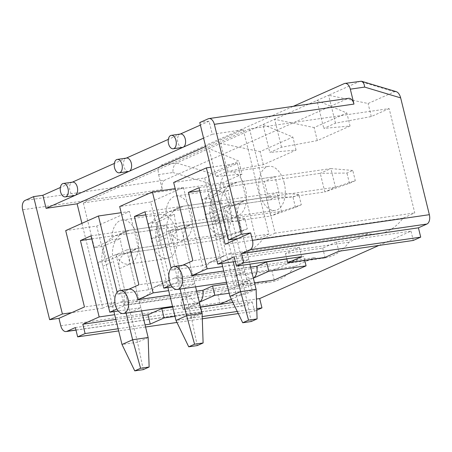 <?xml version="1.0" encoding="UTF-8"?>
<svg xmlns="http://www.w3.org/2000/svg" width="452" height="452" viewBox="0 0 452 452"><rect width="100%" height="100%" fill="white"/><g stroke="black" fill="none" stroke-linecap="round" stroke-linejoin="round"><path stroke-width="0.34" stroke-dasharray="2.26 1.69" d="M250.645 267.138L223.746 271.042M253.34 278.127A11.611 6.808 81.7 0 1 252.905 278.347A11.611 6.808 81.7 0 1 251.826 278.664A11.611 6.808 81.7 0 1 244.329 271.833L234.678 276.138L271.912 270.737L303.789 256.527L286.817 258.99M244.329 271.833L179.167 281.291L170.901 284.975M194.806 283.647L180.619 225.893L169.997 230.633L184.179 288.382L194.806 283.647L172.212 286.924M184.179 288.382L168.664 290.636M196.66 291.201L169.766 295.099M199.36 302.185A11.611 6.808 81.7 0 1 198.925 302.405A11.611 6.808 81.7 0 1 197.846 302.721A11.611 6.808 81.7 0 1 190.348 295.896L180.698 300.196L217.932 294.794L249.809 280.585L226.904 283.907M190.348 295.896L125.187 305.349L116.921 309.032M140.826 307.705L126.639 249.95L116.017 254.691L130.199 312.439L140.826 307.705L118.232 310.982M130.199 312.439L114.684 314.694M115.853 319.44L142.753 315.541M172.698 307.044L199.016 303.224L185.201 309.377L200.581 307.151M232.904 302.456L256.431 299.043M378.9 245.442L410.992 231.136L336.52 241.939L322.705 248.097L285.472 253.499L299.286 247.346L234.125 256.798M248.786 259.589L234.605 201.835L223.977 206.575L238.164 264.324L248.786 259.589L235.289 261.55M238.164 264.324L222.65 266.578M253.346 278.149L236.967 285.455L254.516 282.907M304.733 260.352L303.789 256.527M179.167 281.291A11.611 6.808 81.7 0 1 178.619 279.466A11.611 6.808 81.7 0 1 182.252 265.448L171.624 270.183L171.138 268.189M173.658 182.467L204.688 177.964L223.909 256.211L202.654 265.68L183.439 187.439L150.708 202.021L169.929 280.268L148.674 289.738L117.644 294.241L128.797 289.274M125.187 305.349A11.611 6.808 81.7 0 1 124.639 303.524A11.611 6.808 81.7 0 1 128.272 289.506A11.611 6.808 81.7 0 1 129.351 289.19M202.654 265.68L171.624 270.183M183.439 187.439L175.173 188.637M182.777 265.211L182.252 265.448A11.611 6.808 81.7 0 1 183.331 265.132M223.909 256.211L192.88 260.714M204.688 177.964L237.419 163.381L256.177 239.758L268.929 234.079L243.306 129.752L212.276 134.255L209.073 121.209L199.761 122.56M205.649 146.533L243.306 129.752M81.914 223.356L102.74 308.145L115.486 302.461L96.728 226.079L65.698 230.582M148.674 289.738L129.458 211.496L96.728 226.079M150.708 202.021L119.678 206.524M169.929 280.268L138.9 284.771M129.458 211.496L121.192 212.694M117.153 292.246L117.644 294.241M274.2 280.048L271.912 270.737M236.967 285.455L234.678 276.138M145.019 211.768L221.039 200.739L210.412 205.474L214.988 224.102L225.616 219.367L221.039 200.739M180.619 225.893L225.616 219.367M169.997 230.633L214.988 224.102M145.776 214.853L210.412 205.474M230.232 206.976A22.255 13.051 -98.3 0 0 214.819 190.394A22.255 13.051 -98.3 0 0 204.728 210.073A22.255 13.051 -98.3 0 0 221.209 234.447A22.255 13.051 -98.3 0 0 230.232 206.976M223.977 206.575L268.968 200.044L279.596 195.309L275.019 176.681L264.392 181.416L268.968 200.044M199.756 190.795L264.392 181.416M91.038 235.825L167.059 224.797L156.432 229.531L161.008 248.159L171.636 243.425L167.059 224.797M126.639 249.95L171.636 243.425M176.252 231.034A22.255 13.051 -98.3 0 0 160.839 214.451A22.255 13.051 -98.3 0 0 150.748 234.13A22.255 13.051 -98.3 0 0 167.229 258.504A22.255 13.051 -98.3 0 0 176.252 231.034M115.622 254.662L124.153 253.425A22.255 13.051 81.7 0 1 120.492 238.52L111.96 239.758A22.255 13.051 81.7 0 1 122.051 220.079A22.255 13.051 81.7 0 1 138.159 240.232A22.255 13.051 81.7 0 1 128.441 264.132A22.255 13.051 81.7 0 1 115.622 254.662L97.96 262.533L108.943 307.247L248.577 286.986L222.949 182.659L242.08 174.133L238.876 161.093L208.965 148.561L176.557 163.002C174.02 164.613 172.811 167.788 172.941 172.523L158.624 174.602A7.74 4.537 81.7 0 1 161.042 165.257L293.235 106.339M299.286 247.346L301.574 256.657M285.472 253.499L286.771 258.804M158.624 174.602L162.285 189.507A7.74 4.537 81.7 0 1 164.703 180.162L25.069 200.417M322.705 248.097L324.994 257.414M336.52 241.939L338.808 251.255M410.992 231.136L413.281 240.453M185.201 309.377L187.49 318.694L202.23 316.553M237.26 311.473L256.747 308.643M199.016 303.224L201.304 312.535L187.49 318.694M174.986 316.355L201.304 312.535M124.153 253.425L106.491 261.296L102.836 246.391L94.298 247.628L83.321 202.92L249.51 128.848L389.144 108.593L414.766 212.915L403.082 218.13A89.66 52.573 81.7 0 1 378.703 233.904A89.66 52.573 81.7 0 1 368.227 233.661L349.097 242.187A89.66 52.573 81.7 0 1 324.722 257.962A89.66 52.573 81.7 0 1 314.247 257.719L295.116 266.245A89.66 52.573 81.7 0 1 270.742 282.02A89.66 52.573 81.7 0 1 260.267 281.777L248.577 286.986M249.51 128.848L275.138 233.175L414.766 212.915M118.141 328.757L145.041 324.852M75.976 330.017L243.735 305.676A7.74 4.537 81.7 0 1 243.018 305.885A7.74 4.537 81.7 0 1 237.656 300.122L208.965 183.326C208.027 178.348 208.79 175.043 211.248 173.404L238.876 161.093M243.735 305.676L252.239 301.891L75.365 327.553M252.239 301.891L254.527 311.202L238.272 313.564M202.304 318.779L176.964 322.457M145.567 327.011L118.673 330.915M165.94 215.7A22.255 13.051 81.7 0 1 176.031 196.021A22.255 13.051 81.7 0 1 192.14 216.175A22.255 13.051 81.7 0 1 182.422 240.074A22.255 13.051 81.7 0 1 169.602 230.605L151.94 238.475L148.279 223.57L165.94 215.7L174.472 214.463L156.816 222.333L148.279 223.57M94.298 247.628L111.96 239.758M275.138 233.175L263.448 238.385A89.66 52.573 81.7 0 1 239.068 254.165A89.66 52.573 81.7 0 1 228.593 253.922L209.468 262.442A89.66 52.573 81.7 0 1 185.088 278.223A89.66 52.573 81.7 0 1 174.613 277.98L155.488 286.5A89.66 52.573 81.7 0 1 131.108 302.281A89.66 52.573 81.7 0 1 120.633 302.038L108.943 307.247M219.921 191.642A22.255 13.051 81.7 0 1 230.011 171.963A22.255 13.051 81.7 0 1 246.125 192.117A22.255 13.051 81.7 0 1 236.402 216.016A22.255 13.051 81.7 0 1 223.582 206.547L205.92 214.417L202.264 199.513L219.921 191.642L228.452 190.405A22.255 13.051 81.7 0 0 232.113 205.31L223.582 206.547M284.212 182.913A22.255 13.051 -98.3 0 0 268.799 166.336A22.255 13.051 -98.3 0 0 258.708 186.015A22.255 13.051 -98.3 0 0 275.189 210.389A22.255 13.051 -98.3 0 0 284.212 182.913M389.144 108.593L371.29 116.548L335.48 123.181L323.79 128.391L350.04 126.018L346.837 112.977L316.925 100.446L208.965 148.561L215.83 176.506L242.08 174.133M83.321 202.92L222.949 182.659M350.04 126.018L317.31 140.606L281.5 147.239L269.81 152.448L296.06 150.075L263.33 164.664L227.52 171.297L215.83 176.506M120.633 302.038L260.267 281.777M228.593 253.922L368.227 233.661M209.468 262.442L349.097 242.187M174.613 277.98L314.247 257.719M155.488 286.5L295.116 266.245M208.265 118.774L347.899 98.513L164.703 180.162M72.303 182.167L60.37 187.484M126.283 158.11L114.35 163.426M180.263 134.052L168.33 139.369M209.073 121.209L200.383 125.085M394.443 91.762L359.752 81.36L328.615 95.236L368.086 103.508L394.443 91.762L396.268 91.66M106.491 261.296L97.96 262.533M347.899 98.513A7.74 4.537 81.7 0 1 348.616 98.304M335.48 123.181L328.615 95.236L316.925 100.446L323.79 128.391M256.804 310.191L254.527 311.202M263.33 164.664L260.126 151.623L292.856 137.035L262.945 124.503L269.81 152.448M296.06 150.075L292.856 137.035M227.52 171.297L220.655 143.352L260.126 151.623M263.448 238.385L403.082 218.13M317.31 140.606L314.106 127.566L346.837 112.977M371.29 116.548L368.086 103.508M198.999 187.71L275.019 176.681M234.605 201.835L279.596 195.309M281.5 147.239L274.635 119.294L314.106 127.566M344.238 83.609L360.453 81.151M237.419 163.381L210.739 167.251M256.177 239.758L225.147 244.261M268.929 234.079L237.899 238.577M182.529 147.414A6.774 3.972 81.7 0 1 177.721 141.826A6.774 3.972 81.7 0 1 179.958 134.188A6.774 3.972 81.7 0 1 180.585 134.007M212.276 134.255L203.586 138.126M128.549 171.472A6.774 3.972 81.7 0 1 123.741 165.884A6.774 3.972 81.7 0 1 125.978 158.245A6.774 3.972 81.7 0 1 126.605 158.064M74.569 195.53A6.774 3.972 81.7 0 1 69.761 189.942A6.774 3.972 81.7 0 1 71.992 182.303A6.774 3.972 81.7 0 1 72.625 182.122M102.74 308.145L71.71 312.648M91.796 238.91L156.432 229.531M116.017 254.691L161.008 248.159M199.366 302.207L182.987 309.513L180.698 300.196M231.311 299.162L252.097 289.901L229.192 293.224M182.987 309.513L200.535 306.964M252.097 289.901L249.809 280.585M220.22 304.106L217.932 294.794M232.113 205.31L214.457 213.18L210.796 198.275L228.452 190.405M214.457 213.18L205.92 214.417M210.796 198.275L202.264 199.513M156.816 222.333L160.477 237.238L178.133 229.367A22.255 13.051 81.7 0 1 174.472 214.463M160.477 237.238L151.94 238.475M178.133 229.367L169.602 230.605M115.486 302.461L84.456 306.964M102.836 246.391L120.492 238.52M113.927 311.609L102.79 266.256A29.03 23.199 -114 0 1 114.243 236.362A29.03 23.199 -114 0 1 119.198 234.933L212.287 221.429L216.858 240.057L127.65 253.001L138.278 248.267A14.515 11.599 -114 0 0 135.798 248.979A14.515 11.599 -114 0 0 130.074 263.923L141.606 310.88M126.091 313.129L113.412 261.516A29.03 23.199 -114 0 1 124.871 231.627A29.03 23.199 -114 0 1 129.82 230.198L222.909 216.689L212.287 221.429L238.978 221.175L244.82 218.57L247.34 228.819L227.486 235.322L138.278 248.267M148.149 337.514L137.521 342.249L119.447 268.663A14.515 11.599 -114 0 1 125.176 253.713A14.515 11.599 -114 0 1 127.65 253.001M143.284 369.634L137.521 342.249L122.006 344.497M247.34 228.819L241.492 231.424L216.858 240.057L227.486 235.322L222.909 216.689L244.82 218.57M241.492 231.424L238.978 221.175M167.907 287.551L156.771 242.199A29.03 23.199 -114 0 1 168.223 212.304A29.03 23.199 -114 0 1 173.178 210.875L266.268 197.371L270.844 215.999L181.631 228.944L192.258 224.209A14.515 11.599 -114 0 0 189.783 224.921A14.515 11.599 -114 0 0 184.054 239.865L195.586 286.822M180.071 289.071L167.393 237.458A29.03 23.199 -114 0 1 178.851 207.57A29.03 23.199 -114 0 1 183.806 206.14L276.89 192.631L266.268 197.371L292.958 197.117L298.8 194.513L301.32 204.762L281.466 211.265L192.258 224.209M202.129 313.456L191.501 318.191L173.427 244.605A14.515 11.599 -114 0 1 179.156 229.656A14.515 11.599 -114 0 1 181.631 228.944M197.264 345.577L191.501 318.191L175.986 320.44M301.32 204.762L295.478 207.366L270.844 215.999L281.466 211.265L276.89 192.631L298.8 194.513M295.478 207.366L292.958 197.117M221.892 263.493L210.751 218.141A29.03 23.199 -114 0 1 222.203 188.247A29.03 23.199 -114 0 1 227.158 186.817L320.248 173.314L324.824 191.942L235.611 204.886L246.238 200.151A14.515 11.599 -114 0 0 243.764 200.863A14.515 11.599 -114 0 0 238.034 215.807L249.911 264.154M233.272 261.838L221.378 213.4A29.03 23.199 -114 0 1 232.831 183.512A29.03 23.199 -114 0 1 237.786 182.083L330.875 168.573L320.248 173.314L346.938 173.059L352.786 170.455L355.3 180.704L335.446 187.207L246.238 200.151M256.109 289.399L245.481 294.133L227.407 220.548A14.515 11.599 -114 0 1 233.136 205.598A14.515 11.599 -114 0 1 235.611 204.886M251.25 321.519L245.481 294.133L229.966 296.382M355.3 180.704L349.458 183.309L324.824 191.942L335.446 187.207L330.875 168.573L352.786 170.455M349.458 183.309L346.938 173.059M162.285 189.507L22.651 209.768M60.788 325.785L237.656 300.122M208.965 183.326L172.941 172.523M161.042 165.257L176.557 163.002L211.248 173.404M119.198 234.933L129.82 230.198M119.447 268.663L130.074 263.923M102.79 266.256L113.412 261.516M173.178 210.875L183.806 206.14M173.427 244.605L184.054 239.865M156.771 242.199L167.393 237.458M227.158 186.817L237.786 182.083M227.407 220.548L238.034 215.807M210.751 218.141L221.378 213.4M172.54 306.394L197.846 302.721M226.52 282.336L251.826 278.664M128.441 264.132L167.229 258.504M122.051 220.079L160.839 214.451M243.018 305.885L75.998 330.118M236.402 216.016L275.189 210.389M230.011 171.963L268.799 166.336M378.703 233.904L239.068 254.165M324.722 257.962L185.088 278.223M270.742 282.02L131.108 302.281M182.422 240.074L221.209 234.447M176.031 196.021L214.819 190.394M125.176 253.713L135.798 248.979M124.871 231.627L114.243 236.362M179.156 229.656L189.783 224.921M178.851 207.57L168.223 212.304M233.136 205.598L243.764 200.863M232.831 183.512L222.203 188.247"/><path stroke-width="0.68" d="M286.817 258.99L266.556 261.928L256.905 266.234L250.645 267.138M223.746 271.042L191.744 275.686L207.135 268.827L188.371 192.445L199.756 190.795M170.901 284.975L163.777 288.15L172.212 286.924M168.664 290.636L153.149 292.885L137.758 299.744L169.766 295.099M226.904 283.907L212.576 285.986L202.925 290.291L196.66 291.201M116.921 309.032L109.796 312.208L118.232 310.982M114.684 314.694L99.169 316.942L82.806 324.237L115.853 319.44M142.753 315.541L147.968 314.784L161.782 308.626L172.698 307.044M200.581 307.151L232.904 302.456M256.431 299.043L259.674 298.574L378.9 245.442M286.771 258.804L287.76 262.815L301.574 256.657L236.413 266.115L234.125 256.798L217.757 264.092L235.289 261.55M222.65 266.578L207.135 268.827M250.063 249.696A7.74 4.537 -98.3 0 0 252.482 240.351L250.651 232.899L237.899 238.577L228.593 239.927L199.761 122.56L208.265 118.774A7.74 4.537 -98.3 0 1 208.982 118.565A7.74 4.537 -98.3 0 1 214.344 124.334L353.978 104.073L350.317 89.168L364.64 87.089L400.664 97.892L429.349 214.689A7.74 4.537 81.7 0 1 426.931 224.034L250.063 249.696L241.56 253.482L418.428 227.819L426.931 224.034M256.905 266.234A11.611 6.808 81.7 0 1 253.34 278.127M254.516 282.907L274.2 280.048L306.077 265.844L268.844 271.245L253.346 278.149M268.844 271.245L266.556 261.928M306.077 265.844L304.733 260.352M171.138 268.189L152.409 191.936L119.678 206.524L138.9 284.771L128.797 289.274M120.04 290.54A11.611 6.808 81.7 0 1 128.447 301.055A11.611 6.808 81.7 0 1 123.373 313.524A11.611 6.808 81.7 0 1 115.333 304.874A11.611 6.808 81.7 0 1 120.04 290.54L129.351 289.19A11.611 6.808 81.7 0 1 137.758 299.744M153.149 292.885L134.391 216.502L145.019 211.768L163.777 288.15M175.173 188.637L152.409 191.936M210.739 167.251L206.389 167.878L173.658 182.467L192.88 260.714L182.777 265.211M81.914 223.356L77.111 203.818L205.649 146.533M121.192 212.694L98.429 215.994L117.153 292.246M75.998 330.118L66.15 331.548A7.74 4.537 -98.3 0 1 60.788 325.785L58.958 318.332L84.456 306.964L65.698 230.582L98.429 215.994M99.169 316.942L80.411 240.56L91.038 235.825L109.796 312.208M66.15 331.548A7.74 4.537 -98.3 0 0 66.868 331.339L75.976 330.017M118.673 330.915L77.654 336.864L75.365 327.553L66.868 331.339M77.654 336.864L85.095 333.553L82.806 324.237M202.925 290.291A11.611 6.808 81.7 0 1 199.36 302.185M174.02 266.482A11.611 6.808 81.7 0 1 182.427 276.997A11.611 6.808 81.7 0 1 177.353 289.466A11.611 6.808 81.7 0 1 169.314 280.816A11.611 6.808 81.7 0 1 174.02 266.482L183.331 265.132A11.611 6.808 81.7 0 1 191.744 275.686M134.391 216.502L145.776 214.853M188.371 192.445L198.999 187.71L217.757 264.092M236.413 266.115L243.848 262.798L241.56 253.482M206.389 167.878L225.147 244.261L237.899 238.577M60.37 187.484L42.878 195.281L33.572 196.631L25.069 200.417A7.74 4.537 -98.3 0 0 22.651 209.768L49.647 319.683L58.958 318.332M243.848 262.798L420.716 237.136L413.281 240.453L338.808 251.255L324.994 257.414L287.76 262.815M202.23 316.553L237.26 311.473M256.747 308.643L261.962 307.891L256.804 310.191M259.674 298.574L261.962 307.891M161.782 308.626L164.07 317.942L174.986 316.355M147.968 314.784L150.256 324.095L164.07 317.942M85.095 333.553L118.141 328.757M145.041 324.852L150.256 324.095M238.272 313.564L202.304 318.779M176.964 322.457L145.567 327.011M418.428 227.819L420.716 237.136M114.35 163.426L72.303 182.167M168.33 139.369L126.283 158.11M200.383 125.085L180.263 134.052M293.235 106.339L344.238 83.609A7.74 4.537 81.7 0 1 344.955 83.4A7.74 4.537 81.7 0 1 350.317 89.168M208.982 118.565L348.616 98.304A7.74 4.537 81.7 0 1 353.978 104.073M33.572 196.631L62.399 313.999L49.647 319.683M250.651 232.899L241.345 234.249L214.344 124.334M344.955 83.4L361.47 81.23L396.268 91.66C398.268 92.423 399.737 94.502 400.664 97.892M241.345 234.249L228.593 239.927M361.47 81.23C363.227 81.914 364.284 83.869 364.64 87.089M171.274 135.357L180.585 134.007A6.774 3.972 81.7 0 1 185.393 139.589A6.774 3.972 81.7 0 1 183.162 147.228A6.774 3.972 81.7 0 1 182.529 147.414L173.223 148.764A6.774 3.972 81.7 0 1 168.528 143.719A6.774 3.972 81.7 0 1 170.647 135.538A6.774 3.972 81.7 0 1 171.274 135.357A6.774 3.972 81.7 0 1 176.178 141.487A6.774 3.972 81.7 0 1 173.223 148.764M203.586 138.126L46.081 208.321L77.111 203.818M117.294 159.415L126.605 158.064A6.774 3.972 81.7 0 1 131.413 163.647A6.774 3.972 81.7 0 1 129.182 171.285A6.774 3.972 81.7 0 1 128.549 171.472L119.243 172.822A6.774 3.972 81.7 0 1 114.548 167.777A6.774 3.972 81.7 0 1 116.667 159.596A6.774 3.972 81.7 0 1 117.294 159.415A6.774 3.972 81.7 0 1 122.198 165.545A6.774 3.972 81.7 0 1 119.243 172.822M63.314 183.472L72.625 182.122A6.774 3.972 81.7 0 1 77.433 187.704A6.774 3.972 81.7 0 1 75.196 195.343A6.774 3.972 81.7 0 1 74.569 195.53L65.257 196.88A6.774 3.972 81.7 0 1 60.568 191.834A6.774 3.972 81.7 0 1 62.687 183.653A6.774 3.972 81.7 0 1 63.314 183.472A6.774 3.972 81.7 0 1 68.218 189.603A6.774 3.972 81.7 0 1 65.257 196.88M42.878 195.281L46.081 208.321M71.71 312.648L62.399 313.999M80.411 240.56L91.796 238.91M229.192 293.224L214.864 295.303L199.366 302.207M214.864 295.303L212.576 285.986M200.535 306.964L220.22 304.106L231.311 299.162M143.284 369.634L149.132 367.03L140.595 368.267L134.752 370.872L143.284 369.634M113.927 311.609L122.006 344.497L134.752 370.872M141.606 310.88L148.149 337.514L149.132 367.03M140.595 368.267L132.634 339.763L126.091 313.129M122.006 344.497L132.634 339.763L148.149 337.514M197.264 345.577L203.112 342.972L194.58 344.209L188.733 346.814L197.264 345.577M167.907 287.551L175.986 320.44L188.733 346.814M195.586 286.822L202.129 313.456L203.112 342.972M194.58 344.209L186.614 315.705L180.071 289.071M175.986 320.44L186.614 315.705L202.129 313.456M251.25 321.519L257.092 318.914L248.56 320.152L242.713 322.756L251.25 321.519M221.892 263.493L229.966 296.382L242.713 322.756M249.911 264.154L256.109 289.399L257.092 318.914M248.56 320.152L240.594 291.647L233.272 261.838M229.966 296.382L240.594 291.647L256.109 289.399M429.349 214.689L252.482 240.351M123.373 313.524L172.54 306.394M177.353 289.466L226.52 282.336"/></g></svg>
